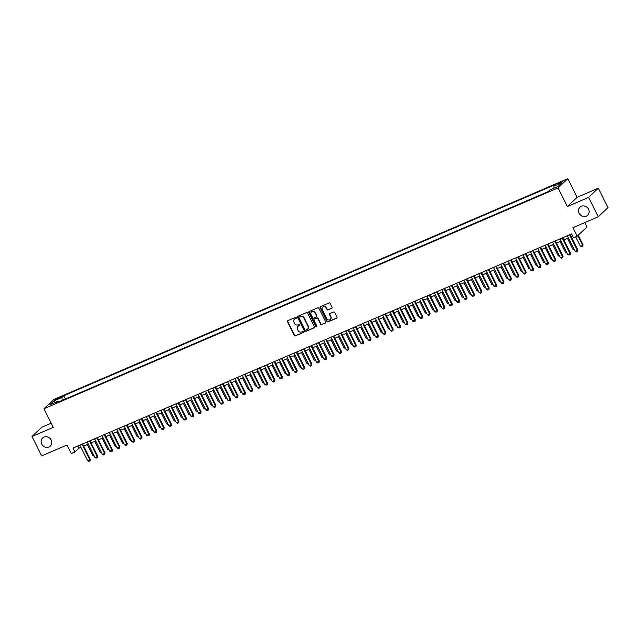 <?xml version="1.0" encoding="UTF-8"?>
<svg xmlns="http://www.w3.org/2000/svg" width="640" height="640" viewBox="0 0 640 640"><rect width="100%" height="100%" fill="white"/><g stroke="black" fill="none" stroke-linecap="round" stroke-linejoin="round"><path stroke-width="0.96" d="M296.296 317.656A0.6 0.544 -133.4 0 0 295.528 317.344L287.824 320.648A0.856 0.784 -133.4 0 0 287.48 321.728L294.312 335.432A0.856 0.784 -133.4 0 0 295.416 335.88L303.12 332.568A0.6 0.544 -133.4 0 0 303.36 331.824A0.6 0.544 -133.4 0 0 302.584 331.504L301.592 331.936A2.744 2.496 -133.4 0 1 298.056 330.496L297.488 329.352A2.744 2.496 -133.4 0 1 298.592 325.92L299.584 325.488A0.6 0.544 -133.4 0 0 299.832 324.736A0.6 0.544 -133.4 0 0 299.056 324.424L298.056 324.856A2.744 2.496 -133.4 0 1 294.528 323.416L293.952 322.272A2.744 2.496 -133.4 0 1 295.064 318.84L296.056 318.408A0.6 0.544 -133.4 0 0 296.296 317.656M579.096 213.264A5.6 5.096 -133.4 0 0 587.664 215.296A5.6 5.096 -133.4 0 0 588.544 209.2A5.6 5.096 -133.4 0 0 579.976 207.168A5.6 5.096 -133.4 0 0 579.096 213.264M41.712 444.088A5.6 5.096 -133.4 0 0 50.288 446.12A5.6 5.096 -133.4 0 0 51.168 440.024A5.6 5.096 -133.4 0 0 42.592 437.992A5.6 5.096 -133.4 0 0 41.712 444.088M561.248 181.856L557.896 183.896L559.56 183.448L562.904 181.4L561.248 181.856M331.72 308.312A0.856 0.784 -133.4 0 0 332.064 307.24L330.144 303.4A0.856 0.784 -133.4 0 0 329.04 302.944L320.488 306.624A0.856 0.784 -133.4 0 0 320.144 307.696L326.976 321.4A0.856 0.784 -133.4 0 0 328.08 321.848L336.632 318.176A0.856 0.784 -133.4 0 0 336.976 317.104L334.664 312.456A0.856 0.784 -133.4 0 0 333.56 312.008L329.896 313.584A0.856 0.784 -133.4 0 0 329.552 314.656L330.704 316.96A2.296 2.088 -133.4 0 1 330.336 319.456A2.296 2.088 -133.4 0 1 326.824 318.624L322.32 309.6A2.296 2.088 -133.4 0 1 322.68 307.096A2.296 2.088 -133.4 0 1 326.2 307.936L326.952 309.44A0.856 0.784 -133.4 0 0 328.056 309.888L331.984 308.064A0.856 0.784 -133.4 0 0 332.04 308.032M51.168 423.216L41.744 427.264L32 436.488L41.672 455.88L66.968 445.008L71.224 453.544L74.92 451.96L72.984 448.08L571.584 233.912L573.52 237.792L577.216 236.2L586.952 226.976L584.768 222.6M588.592 197.408L598.328 188.184L577.096 197.312L567.352 206.536L588.592 197.408L598.256 216.8L572.96 227.672L577.216 236.2M567.352 206.536L558.072 187.912L43.952 408.744L53.696 399.52L567.816 178.688L558.072 187.912M32 436.488L53.24 427.36L43.952 408.744M307.6 313.08A0.856 0.784 -133.4 0 0 306.496 312.632L297.936 316.304A0.856 0.784 -133.4 0 0 297.592 317.384L304.424 331.088A0.856 0.784 -133.4 0 0 305.528 331.536L314.088 327.864A0.856 0.784 -133.4 0 0 314.432 326.784L307.6 313.08M309.208 311.464L317.768 307.792A0.856 0.784 -133.4 0 1 318.872 308.24L325.704 321.944A0.856 0.784 -133.4 0 1 325.36 323.016L321.696 324.592A0.856 0.784 -133.4 0 1 320.592 324.144L317.824 318.584A0.856 0.784 -133.4 0 0 316.72 318.136L314.288 319.176A0.856 0.784 -133.4 0 0 313.944 320.248L316.832 326.032A0.6 0.544 -133.4 0 1 316.736 326.688A0.6 0.544 -133.4 0 1 315.816 326.472L308.864 312.536A0.856 0.784 -133.4 0 1 309.208 311.464M598.328 188.184L608 207.576L598.256 216.8M56.48 399.528L61.344 396.848L58.112 397.984L54.864 399.96L56.48 399.528M554.096 188.136L553.864 186.168L555.704 184.424L63.752 395.736L61.904 397.48L62.256 400.352M553.864 186.168L561.984 182.68L557.984 186.464L549.856 189.96L548.016 191.704L56.064 403.016L57.904 401.272L49.776 404.76L53.784 400.968L61.904 397.48M548.056 191.664L65.336 399.032M577.096 197.312L567.816 178.688M74.92 451.96L78.864 448.216L80.936 447.328M83.728 446.128L88.32 444.152M91.112 442.96L95.712 440.984M98.496 439.784L103.096 437.808M105.888 436.608L110.48 434.64M113.272 433.44L117.872 431.464M120.656 430.264L125.256 428.288M128.048 427.096L132.64 425.12M135.432 423.92L140.032 421.944M142.816 420.744L147.416 418.776M150.208 417.576L154.8 415.6M157.592 414.4L162.192 412.424M164.976 411.232L169.576 409.256M172.368 408.056L176.96 406.08M179.752 404.88L184.352 402.912M187.136 401.712L191.736 399.736M194.528 398.536L199.12 396.56M201.912 395.368L206.512 393.392M209.304 392.192L213.896 390.216M216.688 389.016L221.28 387.048M224.072 385.848L228.672 383.872M231.464 382.672L236.056 380.696M238.848 379.504L243.44 377.528M246.232 376.328L250.832 374.352M253.624 373.152L258.216 371.184M261.008 369.984L265.6 368.008M268.392 366.808L272.992 364.832M275.784 363.632L280.376 361.664M283.168 360.464L287.76 358.488M290.552 357.288L295.152 355.312M297.944 354.12L302.536 352.144M305.328 350.944L309.92 348.968M312.712 347.768L317.312 345.8M320.104 344.6L324.696 342.624M327.488 341.424L332.08 339.448M334.872 338.256L339.472 336.28M342.264 335.08L346.856 333.104M349.648 331.904L354.24 329.936M357.032 328.736L361.632 326.76M364.424 325.56L369.016 323.584M371.808 322.392L376.4 320.416M379.192 319.216L383.792 317.24M386.584 316.04L391.176 314.072M393.968 312.872L398.56 310.896M401.352 309.696L405.952 307.72M408.744 306.528L413.336 304.552M416.128 303.352L420.728 301.376M423.512 300.176L428.112 298.208M430.904 297.008L435.496 295.032M438.288 293.832L442.888 291.856M445.672 290.664L450.272 288.688M453.064 287.488L457.656 285.512M460.448 284.312L465.048 282.344M467.832 281.144L472.432 279.168M475.224 277.968L479.816 275.992M482.608 274.792L487.208 272.824M489.992 271.624L494.592 269.648M497.384 268.448L501.976 266.472M504.768 265.28L509.368 263.304M512.152 262.104L516.752 260.128M519.544 258.928L524.136 256.96M526.928 255.76L531.528 253.784M534.312 252.584L538.912 250.608M541.704 249.416L546.296 247.44M549.088 246.24L553.688 244.264M556.472 243.064L561.072 241.096M563.864 239.896L568.456 237.92M571.248 236.72L572.68 236.104M77.768 446.024L78.864 448.216M65.376 398.992L63.752 395.736M58.672 401.896L57.904 401.272M55.44 402.328L53.784 400.968M296.056 318.408L295.32 318.584A2.744 2.496 -133.4 0 0 294.52 319.16M298.056 326.24A2.744 2.496 -133.4 0 1 298.856 325.672L299.584 325.488M287.76 320.68A0.856 0.784 -133.4 0 0 287.736 321.472L294.576 335.184A0.856 0.784 -133.4 0 0 295.68 335.632L303.12 332.568M297.872 316.336A0.856 0.784 -133.4 0 0 297.856 317.128L304.688 330.84A0.856 0.784 -133.4 0 0 305.792 331.288L314.352 327.608A0.856 0.784 -133.4 0 0 314.408 327.584M299.264 317.032A0.6 0.544 -133.4 0 0 299.024 317.784L305.024 329.816A0.6 0.544 -133.4 0 0 305.792 330.128L306.848 329.672A2.744 2.496 -133.4 0 0 307.952 326.24L303.848 318.016A2.744 2.496 -133.4 0 0 300.32 316.576L299.528 316.784A0.6 0.544 -133.4 0 0 299.28 317.016M307.648 329.104A2.744 2.496 -133.4 0 0 308.216 325.992L307.952 326.24M299.528 316.784L300.584 316.328A2.744 2.496 -133.4 0 1 304.112 317.768L308.216 325.992M314.224 319.208A0.856 0.784 -133.4 0 1 314.552 318.928L316.984 317.88A0.856 0.784 -133.4 0 1 318.088 318.336L320.856 323.888A0.856 0.784 -133.4 0 0 321.96 324.344L325.624 322.768A0.856 0.784 -133.4 0 0 325.688 322.736M309.152 311.496A0.856 0.784 -133.4 0 0 309.128 312.288L316.08 326.224A0.6 0.544 -133.4 0 0 316.84 326.544M314.944 312.816A2.296 2.088 -133.4 0 0 311.432 311.984A2.296 2.088 -133.4 0 0 311.064 314.48L312.656 317.656A0.856 0.784 -133.4 0 0 313.76 318.112L316.184 317.064A0.856 0.784 -133.4 0 0 316.528 315.992L315.208 312.568A2.296 2.088 -133.4 0 0 311.568 311.864M316.512 316.784A0.856 0.784 -133.4 0 0 316.792 315.744L316.528 315.992M315.208 312.568L316.792 315.744M322.824 306.984A2.296 2.088 -133.4 0 1 326.464 307.688L327.216 309.192A0.856 0.784 -133.4 0 0 328.32 309.64L331.984 308.064M330.464 319.328A2.296 2.088 -133.4 0 0 330.96 316.704L330.704 316.96M329.832 313.608A0.856 0.784 -133.4 0 0 329.816 314.4L330.96 316.704M320.424 306.656A0.856 0.784 -133.4 0 0 320.4 307.448L327.24 321.152A0.856 0.784 -133.4 0 0 328.344 321.6L336.896 317.928A0.856 0.784 -133.4 0 0 336.96 317.896M94.344 456.232L92.88 455.736L93.88 455.312M87.32 444.584L92.88 455.736M82.056 444.184L89.832 459.776L90.304 459.328L90.056 460.76L88.872 461.312L87.616 460.728L79.84 445.136M82.632 443.936L90.304 459.328M87.616 460.728L89.832 459.776L89.976 460.832M101.728 453.064L100.264 452.568L101.272 452.136M94.704 441.416L100.264 452.568M109.12 449.888L107.656 449.392L108.656 448.96M102.096 438.24L107.656 449.392M116.504 446.712L115.04 446.224L116.04 445.792M109.48 435.064L115.04 446.224M123.888 443.544L122.424 443.048L123.432 442.616M116.864 431.896L122.424 443.048M89.44 441.008L97.216 456.6L97.688 456.152L97.44 457.584L96.256 458.136L95 457.552L87.224 441.96M90.016 440.76L97.688 456.152M95 457.552L97.216 456.6L97.36 457.656M96.832 437.832L104.608 453.424L105.08 452.976L104.752 454.488L103.64 454.96L102.392 454.376L94.616 438.784M97.408 437.592L105.08 452.976M102.392 454.376L104.608 453.424L104.752 454.488M104.216 434.664L111.992 450.256L112.464 449.808L112.216 451.24L111.032 451.792L109.776 451.208L102 435.616M104.792 434.416L112.464 449.808M109.776 451.208L111.992 450.256L112.136 451.312M111.6 431.488L119.376 447.08L119.848 446.632L119.52 448.144L118.416 448.616L117.16 448.032L109.384 432.44M112.176 431.24L119.848 446.632M117.16 448.032L119.376 447.08L119.52 448.144M131.28 440.368L129.816 439.872L130.816 439.448M124.256 428.72L129.816 439.872M118.992 428.32L126.768 443.912L127.24 443.464L126.992 444.896L125.8 445.448L124.552 444.864L116.776 429.272M119.568 428.072L127.24 443.464M124.552 444.864L126.768 443.912L126.912 444.968M138.664 437.2L137.2 436.704L138.2 436.272M131.64 425.552L137.2 436.704M126.376 425.144L134.152 440.736L134.624 440.288L134.376 441.72L133.192 442.272L131.936 441.688L124.16 426.096M126.952 424.896L134.624 440.288M131.936 441.688L134.152 440.736L134.296 441.792M146.048 434.024L144.584 433.528L145.592 433.096M139.024 422.376L144.584 433.528M133.76 421.968L141.536 437.56L142.008 437.112L141.68 438.624L140.576 439.096L139.32 438.512L131.544 422.92M134.336 421.72L142.008 437.112M139.32 438.512L141.536 437.56L141.68 438.624M153.44 430.848L151.976 430.36L152.976 429.928M146.416 419.2L151.976 430.36M141.152 418.8L148.928 434.392L149.4 433.944L149.152 435.376L147.96 435.928L146.712 435.344L138.936 419.752M141.728 418.552L149.4 433.944M146.712 435.344L148.928 434.392L149.072 435.448M160.824 427.68L159.36 427.184L160.36 426.752M153.8 416.032L159.36 427.184M148.536 415.624L156.312 431.216L156.784 430.768L156.456 432.28L155.352 432.752L154.096 432.168L146.32 416.576M149.112 415.376L156.784 430.768M154.096 432.168L156.312 431.216L156.456 432.28M168.208 424.504L166.744 424.008L167.752 423.584M161.184 412.856L166.744 424.008M155.92 412.456L163.696 428.048L164.168 427.6L163.92 429.032L162.736 429.584L161.48 429L153.704 413.408M156.496 412.208L164.168 427.6M161.48 429L163.696 428.048L163.848 429.104M175.6 421.328L174.136 420.84L175.136 420.408M168.576 409.688L174.136 420.84M163.312 409.28L171.088 424.872L171.56 424.424L171.312 425.856L170.12 426.408L168.872 425.824L161.096 410.232M163.888 409.032L171.56 424.424M168.872 425.824L171.088 424.872L171.232 425.928M182.984 418.16L181.52 417.664L182.52 417.232M175.96 406.512L181.52 417.664M170.696 406.104L178.472 421.696L178.944 421.248L178.616 422.76L177.512 423.232L176.256 422.648L168.48 407.056M171.272 405.856L178.944 421.248M176.256 422.648L178.472 421.696L178.616 422.76M178.08 402.936L185.856 418.528L186.328 418.08L186.08 419.512L184.896 420.064L183.64 419.48L175.864 403.888M178.656 402.688L186.328 418.08M183.64 419.48L185.856 418.528L186.008 419.584M185.472 399.76L193.248 415.352L193.72 414.904L193.392 416.416L192.28 416.888L191.032 416.304L183.256 400.712M186.048 399.512L193.72 414.904M191.032 416.304L193.248 415.352L193.392 416.416M190.368 414.984L188.912 414.496L189.912 414.064M183.344 403.336L188.912 414.496M197.76 411.816L196.296 411.32L197.296 410.888M190.736 400.168L196.296 411.32M205.144 408.64L203.68 408.144L204.68 407.72M198.12 396.992L203.68 408.144M192.856 396.584L200.632 412.184L201.104 411.728L200.776 413.24L199.672 413.712L198.416 413.136L190.64 397.536M193.432 396.344L201.104 411.728M198.416 413.136L200.632 412.184L200.776 413.24M212.528 405.464L211.072 404.976L212.072 404.544M205.504 393.824L211.072 404.976M200.24 393.416L208.016 409.008L208.496 408.56L208.24 409.992L207.056 410.544L205.8 409.96L198.024 394.368M200.816 393.168L208.496 408.56M205.8 409.96L208.016 409.008L208.168 410.064M219.92 402.296L218.456 401.8L219.456 401.368M212.896 390.648L218.456 401.8M207.632 390.24L215.408 405.832L215.88 405.384L215.552 406.896L214.44 407.368L213.192 406.784L205.416 391.192M208.208 389.992L215.88 405.384M213.192 406.784L215.408 405.832L215.552 406.896M227.304 399.12L225.84 398.624L226.84 398.2M220.28 387.472L225.84 398.624M215.016 387.072L222.792 402.664L223.264 402.216L223.016 403.648L221.832 404.2L220.576 403.616L212.8 388.024M215.592 386.824L223.264 402.216M220.576 403.616L222.792 402.664L222.936 403.72M234.688 395.952L233.232 395.456L234.232 395.024M227.664 384.304L233.232 395.456M222.408 383.896L230.176 399.488L230.656 399.04L230.328 400.552L229.216 401.024L227.96 400.44L220.184 384.848M222.976 383.648L230.656 399.04M227.96 400.44L230.176 399.488L230.328 400.552M242.08 392.776L240.616 392.28L241.616 391.848M235.056 381.128L240.616 392.28M229.792 380.72L237.568 396.32L238.04 395.864L237.712 397.376L236.6 397.848L235.352 397.272L227.576 381.672M230.368 380.48L238.04 395.864M235.352 397.272L237.568 396.32L237.712 397.376M249.464 389.6L248 389.112L249 388.68M242.44 377.96L248 389.112M237.176 377.552L244.952 393.144L245.424 392.696L245.176 394.128L243.992 394.68L242.736 394.096L234.96 378.504M237.752 377.304L245.424 392.696M242.736 394.096L244.952 393.144L245.096 394.2M256.848 386.432L255.392 385.936L256.392 385.504M249.824 374.784L255.392 385.936M244.568 374.376L252.336 389.968L252.816 389.52L252.488 391.032L251.376 391.504L250.12 390.92L242.352 375.328M245.136 374.128L252.816 389.52M250.12 390.92L252.336 389.968L252.488 391.032M264.24 383.256L262.776 382.76L263.776 382.336M257.216 371.608L262.776 382.76M271.624 380.088L270.16 379.592L271.16 379.16M264.6 368.44L270.16 379.592M279.008 376.912L277.552 376.416L278.552 375.984M271.984 365.264L277.552 376.416M251.952 371.208L259.728 386.8L260.2 386.352L259.952 387.784L258.76 388.336L257.512 387.752L249.736 372.16M252.528 370.96L260.2 386.352M257.512 387.752L259.728 386.8L259.872 387.856M259.336 368.032L267.112 383.624L267.584 383.176L267.256 384.688L266.152 385.16L264.896 384.576L257.12 368.984M259.912 367.784L267.584 383.176M264.896 384.576L267.112 383.624L267.256 384.688M266.728 364.856L274.496 380.456L274.976 380L274.648 381.512L273.536 381.984L272.28 381.4L264.512 365.808M267.296 364.616L274.976 380M272.28 381.4L274.496 380.456L274.648 381.512M286.4 373.736L284.936 373.248L285.936 372.816M279.376 362.088L284.936 373.248M274.112 361.688L281.888 377.28L282.36 376.832L282.112 378.264L280.92 378.816L279.672 378.232L271.896 362.64M274.688 361.44L282.36 376.832M279.672 378.232L281.888 377.28L282.032 378.336M293.784 370.568L292.32 370.072L293.328 369.64M286.76 358.92L292.32 370.072M281.496 358.512L289.272 374.104L289.744 373.656L289.416 375.168L288.312 375.64L287.056 375.056L279.28 359.464M282.072 358.264L289.744 373.656M287.056 375.056L289.272 374.104L289.416 375.168M301.168 367.392L299.712 366.896L300.712 366.472M294.144 355.744L299.712 366.896M288.888 355.344L296.656 370.936L297.136 370.488L296.88 371.92L295.696 372.472L294.44 371.888L286.672 356.296M289.456 355.096L297.136 370.488M294.44 371.888L296.656 370.936L296.808 371.992M308.56 364.224L307.096 363.728L308.096 363.296M301.536 352.576L307.096 363.728M296.272 352.168L304.048 367.76L304.52 367.312L304.192 368.824L303.08 369.296L301.832 368.712L294.056 353.12M296.848 351.92L304.52 367.312M301.832 368.712L304.048 367.76L304.192 368.824M315.944 361.048L314.48 360.552L315.488 360.12M308.92 349.4L314.48 360.552M323.328 357.872L321.872 357.384L322.872 356.952M316.312 346.224L321.872 357.384M330.72 354.704L329.256 354.208L330.256 353.776M323.696 343.056L329.256 354.208M303.656 348.992L311.432 364.584L311.904 364.136L311.576 365.648L310.472 366.12L309.216 365.536L301.44 349.944M304.232 348.752L311.904 364.136M309.216 365.536L311.432 364.584L311.576 365.648M311.048 345.824L318.816 361.416L319.296 360.968L319.04 362.4L317.856 362.952L316.6 362.368L308.832 346.776M311.616 345.576L319.296 360.968M316.6 362.368L318.816 361.416L318.968 362.472M318.432 342.648L326.208 358.24L326.68 357.792L326.352 359.304L325.24 359.776L323.992 359.192L316.216 343.6M319.008 342.4L326.68 357.792M323.992 359.192L326.208 358.24L326.352 359.304M338.104 351.528L336.64 351.032L337.648 350.608M331.08 339.88L336.64 351.032M325.816 339.48L333.592 355.072L334.064 354.624L333.816 356.056L332.632 356.608L331.376 356.024L323.6 340.432M326.392 339.232L334.064 354.624M331.376 356.024L333.592 355.072L333.736 356.128M345.488 348.36L344.032 347.864L345.032 347.432M338.472 336.712L344.032 347.864M333.208 336.304L340.976 351.896L341.456 351.448L341.208 352.88L340.016 353.432L338.76 352.848L330.992 337.256M333.776 336.056L341.456 351.448M338.76 352.848L340.976 351.896L341.128 352.952M352.88 345.184L351.416 344.688L352.416 344.256M345.856 333.536L351.416 344.688M340.592 333.128L348.368 348.72L348.84 348.272L348.512 349.784L347.4 350.256L346.152 349.672L338.376 334.08M341.168 332.888L348.84 348.272M346.152 349.672L348.368 348.72L348.512 349.784M360.264 342.008L358.8 341.52L359.808 341.088M353.24 330.36L358.8 341.52M347.976 329.96L355.752 345.552L356.224 345.104L355.976 346.536L354.792 347.088L353.536 346.504L345.76 330.912M348.552 329.712L356.224 345.104M353.536 346.504L355.752 345.552L355.896 346.608M367.648 338.84L366.192 338.344L367.192 337.912M360.632 327.192L366.192 338.344M355.368 326.784L363.136 342.376L363.616 341.928L363.288 343.44L362.176 343.912L360.92 343.328L353.152 327.736M355.936 326.536L363.616 341.928M360.92 343.328L363.136 342.376L363.288 343.44M375.04 335.664L373.576 335.168L374.576 334.744M368.016 324.016L373.576 335.168M362.752 323.616L370.528 339.208L371 338.76L370.752 340.192L369.56 340.744L368.312 340.16L360.536 324.568M363.328 323.368L371 338.76M368.312 340.16L370.528 339.208L370.672 340.264M382.424 332.488L380.96 332L381.968 331.568M375.4 320.848L380.96 332M370.136 320.44L377.912 336.032L378.384 335.584L378.136 337.016L376.952 337.568L375.696 336.984L367.92 321.392M370.712 320.192L378.384 335.584M375.696 336.984L377.912 336.032L378.056 337.088M389.816 329.32L388.352 328.824L389.352 328.392M382.792 317.672L388.352 328.824M377.528 317.264L385.296 332.856L385.776 332.408L385.448 333.92L384.336 334.392L383.08 333.808L375.312 318.216M378.096 317.016L385.776 332.408M383.08 333.808L385.296 332.856L385.448 333.92M397.2 326.144L395.736 325.656L396.736 325.224M390.176 314.496L395.736 325.656M384.912 314.096L392.688 329.688L393.16 329.24L392.912 330.672L391.728 331.224L390.472 330.64L382.696 315.048M385.488 313.848L393.16 329.24M390.472 330.64L392.688 329.688L392.832 330.744M404.584 322.976L403.12 322.48L404.128 322.048M397.56 311.328L403.12 322.48M392.296 310.92L400.072 326.512L400.544 326.064L400.216 327.576L399.112 328.048L397.856 327.464L390.08 311.872M392.872 310.672L400.544 326.064M397.856 327.464L400.072 326.512L400.216 327.576M411.976 319.8L410.512 319.304L411.512 318.88M404.952 308.152L410.512 319.304M399.688 307.752L407.456 323.344L407.936 322.888L407.608 324.4L406.496 324.872L405.24 324.296L397.472 308.696M400.256 307.504L407.936 322.888M405.24 324.296L407.456 323.344L407.608 324.4M419.36 316.624L417.896 316.136L418.896 315.704M412.336 304.984L417.896 316.136M407.072 304.576L414.848 320.168L415.32 319.72L415.072 321.152L413.888 321.704L412.632 321.12L404.856 305.528M407.648 304.328L415.32 319.72M412.632 321.12L414.848 320.168L414.992 321.224M426.744 313.456L425.28 312.96L426.288 312.528M419.72 301.808L425.28 312.96M414.456 301.4L422.232 316.992L422.704 316.544L422.376 318.056L421.272 318.528L420.016 317.944L412.24 302.352M415.032 301.152L422.704 316.544M420.016 317.944L422.232 316.992L422.376 318.056M434.136 310.28L432.672 309.792L433.672 309.36M427.112 298.632L432.672 309.792M421.848 298.232L429.616 313.824L430.096 313.376L429.848 314.808L428.656 315.36L427.4 314.776L419.632 299.184M422.416 297.984L430.096 313.376M427.4 314.776L429.616 313.824L429.768 314.88M441.52 307.112L440.056 306.616L441.056 306.184M434.496 295.464L440.056 306.616M429.232 295.056L437.008 310.648L437.48 310.2L437.152 311.712L436.048 312.184L434.792 311.6L427.016 296.008M429.808 294.808L437.48 310.2M434.792 311.6L437.008 310.648L437.152 311.712M448.904 303.936L447.44 303.44L448.448 303.008M441.88 292.288L447.44 303.44M436.616 291.88L444.392 307.48L444.864 307.024L444.536 308.536L443.432 309.008L442.176 308.432L434.4 292.832M437.192 291.64L444.864 307.024M442.176 308.432L444.392 307.48L444.536 308.536M456.296 300.76L454.832 300.272L455.832 299.84M449.272 289.12L454.832 300.272M444.008 288.712L451.776 304.304L452.256 303.856L452.008 305.288L450.816 305.84L449.56 305.256L441.792 289.664M444.576 288.464L452.256 303.856M449.56 305.256L451.776 304.304L451.928 305.36M463.68 297.592L462.216 297.096L463.216 296.664M456.656 285.944L462.216 297.096M451.392 285.536L459.168 301.128L459.64 300.68L459.312 302.192L458.208 302.664L456.952 302.08L449.176 286.488M451.968 285.288L459.64 300.68M456.952 302.08L459.168 301.128L459.312 302.192M471.064 294.416L469.6 293.92L470.608 293.496M464.04 282.768L469.6 293.92M458.776 282.368L466.552 297.96L467.024 297.512L466.776 298.944L465.592 299.496L464.336 298.912L456.56 283.32M459.352 282.12L467.024 297.512M464.336 298.912L466.552 297.96L466.696 299.016M478.456 291.248L476.992 290.752L477.992 290.32M471.432 279.6L476.992 290.752M466.168 279.192L473.936 294.784L474.416 294.336L474.088 295.848L472.976 296.32L471.72 295.736L463.952 280.144M466.744 278.944L474.416 294.336M471.72 295.736L473.936 294.784L474.088 295.848M485.84 288.072L484.376 287.576L485.376 287.144M478.816 276.424L484.376 287.576M493.224 284.896L491.76 284.408L492.768 283.976M486.2 273.256L491.76 284.408M500.616 281.728L499.152 281.232L500.152 280.8M493.592 270.08L499.152 281.232M508 278.552L506.536 278.056L507.536 277.632M500.976 266.904L506.536 278.056M515.384 275.384L513.92 274.888L514.928 274.456M508.36 263.736L513.92 274.888M522.776 272.208L521.312 271.712L522.312 271.28M515.752 260.56L521.312 271.712M473.552 276.016L481.328 291.616L481.8 291.16L481.472 292.672L480.368 293.144L479.112 292.56L471.336 276.968M474.128 275.776L481.8 291.16M479.112 292.56L481.328 291.616L481.472 292.672M480.936 272.848L488.712 288.44L489.184 287.992L488.936 289.424L487.752 289.976L486.496 289.392L478.72 273.8M481.512 272.6L489.184 287.992M486.496 289.392L488.712 288.44L488.856 289.496M488.328 269.672L496.096 285.264L496.576 284.816L496.248 286.328L495.136 286.8L493.88 286.216L486.112 270.624M488.904 269.424L496.576 284.816M493.88 286.216L496.096 285.264L496.248 286.328M495.712 266.504L503.488 282.096L503.96 281.648L503.712 283.08L502.528 283.632L501.272 283.048L493.496 267.456M496.288 266.256L503.96 281.648M501.272 283.048L503.488 282.096L503.632 283.152M503.096 263.328L510.872 278.92L511.344 278.472L511.016 279.984L509.912 280.456L508.656 279.872L500.88 264.28M503.672 263.08L511.344 278.472M508.656 279.872L510.872 278.92L511.016 279.984M510.488 260.152L518.256 275.744L518.736 275.296L518.408 276.808L517.296 277.28L516.04 276.696L508.272 261.104M511.064 259.912L518.736 275.296M516.04 276.696L518.256 275.744L518.408 276.808M530.16 269.032L528.696 268.544L529.696 268.112M523.136 257.384L528.696 268.544M517.872 256.984L525.648 272.576L526.12 272.128L525.872 273.56L524.688 274.112L523.432 273.528L515.656 257.936M518.448 256.736L526.12 272.128M523.432 273.528L525.648 272.576L525.792 273.632M537.544 265.864L536.08 265.368L537.088 264.936M530.52 254.216L536.08 265.368M525.256 253.808L533.032 269.4L533.504 268.952L533.176 270.464L532.072 270.936L530.816 270.352L523.04 254.76M525.832 253.56L533.504 268.952M530.816 270.352L533.032 269.4L533.176 270.464M544.936 262.688L543.472 262.192L544.472 261.768M537.912 251.04L543.472 262.192M532.648 250.64L540.424 266.232L540.896 265.784L540.648 267.216L539.456 267.768L538.208 267.184L530.432 251.592M533.224 250.392L540.896 265.784M538.208 267.184L540.424 266.232L540.568 267.288M552.32 259.52L550.856 259.024L551.856 258.592M545.296 247.872L550.856 259.024M540.032 247.464L547.808 263.056L548.28 262.608L548.032 264.04L546.848 264.592L545.592 264.008L537.816 248.416M540.608 247.216L548.28 262.608M545.592 264.008L547.808 263.056L547.952 264.112M559.704 256.344L558.24 255.848L559.248 255.416M552.68 244.696L558.24 255.848M547.416 244.288L555.192 259.88L555.664 259.432L555.336 260.944L554.232 261.416L552.976 260.832L545.2 245.24M547.992 244.048L555.664 259.432M552.976 260.832L555.192 259.88L555.336 260.944M567.096 253.168L565.632 252.68L566.632 252.248M560.072 241.52L565.632 252.68M554.808 241.12L562.584 256.712L563.056 256.264L562.808 257.696L561.616 258.248L560.368 257.664L552.592 242.072M555.384 240.872L563.056 256.264M560.368 257.664L562.584 256.712L562.728 257.768M574.48 250L573.016 249.504L574.016 249.072M567.456 238.352L573.016 249.504M562.192 237.944L569.968 253.536L570.44 253.088L570.112 254.6L569.008 255.072L567.752 254.488L559.976 238.896M562.768 237.696L570.44 253.088M567.752 254.488L569.968 253.536L570.112 254.6M575.68 236.864L580.4 246.328L582.616 245.376L577.776 235.664M583.096 244.928L582.768 246.44L583.096 244.928L578.248 235.216M582.768 246.44L581.656 246.912L580.4 246.328M569.576 234.776L577.352 250.368L577.824 249.92L577.576 251.352L576.392 251.904L575.136 251.32L567.36 235.728M570.152 234.528L577.824 249.92M575.136 251.32L577.352 250.368L577.496 251.424M58.456 398.672L58.112 397.984M60.024 397.872L59.736 397.28"/></g></svg>
